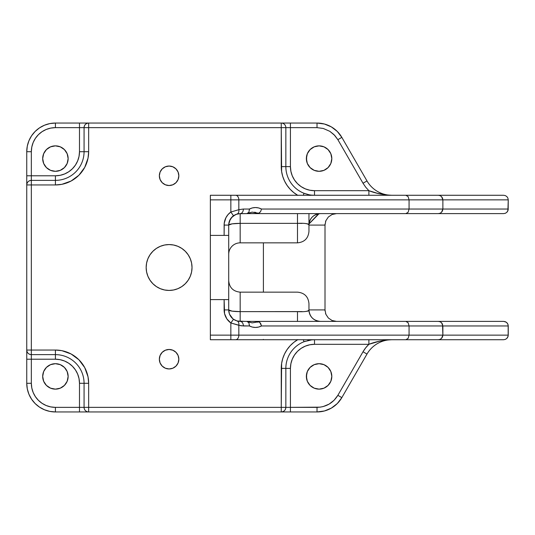 <?xml version="1.0" encoding="UTF-8"?>
<svg xmlns="http://www.w3.org/2000/svg" width="535" height="535" viewBox="0 0 535 535"><rect width="100%" height="100%" fill="white"/><g stroke="black" fill="none" stroke-linecap="round" stroke-linejoin="round"><path stroke-width="0.8" d="M169.093 368.956A9.744 9.744 0 0 1 159.35 359.212A9.744 9.744 0 0 1 169.093 349.469L172.825 350.211L175.982 352.324L178.095 355.487L178.837 359.212L178.095 362.944L175.982 366.107L172.825 368.22L169.093 368.956L165.362 368.22L162.205 366.107L160.092 362.944L159.35 359.212L160.092 355.487L162.205 352.324L165.362 350.211L169.093 349.469A9.744 9.744 0 0 1 178.837 359.212A9.744 9.744 0 0 1 169.093 368.956M169.093 185.531A9.744 9.744 0 0 1 159.35 175.788A9.744 9.744 0 0 1 169.093 166.044L172.825 166.78L175.982 168.893L178.095 172.056L178.837 175.788L178.095 179.513L175.982 182.676L172.825 184.789L169.093 185.531L165.362 184.789L162.205 182.676L160.092 179.513L159.35 175.788L160.092 172.056L162.205 168.893L165.362 166.78L169.093 166.044A9.744 9.744 0 0 1 178.837 175.788A9.744 9.744 0 0 1 169.093 185.531M55.413 171.314A12.726 12.726 0 0 1 42.686 158.587A12.726 12.726 0 0 1 55.413 145.861L60.281 146.831L64.407 149.593L67.169 153.719L68.139 158.587L67.169 163.456L64.407 167.589L60.281 170.344L55.413 171.314L50.544 170.344L46.411 167.589L43.656 163.456L42.686 158.587L43.656 153.719L46.411 149.593L50.544 146.831L55.413 145.861A12.726 12.726 0 0 1 68.139 158.587A12.726 12.726 0 0 1 55.413 171.314M319.087 171.314A12.726 12.726 0 0 1 306.361 158.587A12.726 12.726 0 0 1 319.087 145.861L323.956 146.831L328.089 149.593L330.844 153.719L331.814 158.587L330.844 163.456L328.089 167.589L323.956 170.344L319.087 171.314L314.219 170.344L310.093 167.589L307.331 163.456L306.361 158.587L307.331 153.719L310.093 149.593L314.219 146.831L319.087 145.861A12.726 12.726 0 0 1 331.814 158.587A12.726 12.726 0 0 1 319.087 171.314M319.087 389.139A12.726 12.726 0 0 1 306.361 376.413A12.726 12.726 0 0 1 319.087 363.686L323.956 364.656L328.089 367.411L330.844 371.544L331.814 376.413L330.844 381.281L328.089 385.407L323.956 388.169L319.087 389.139L314.219 388.169L310.093 385.407L307.331 381.281L306.361 376.413L307.331 371.544L310.093 367.411L314.219 364.656L319.087 363.686A12.726 12.726 0 0 1 331.814 376.413A12.726 12.726 0 0 1 319.087 389.139M55.413 389.139A12.726 12.726 0 0 1 42.686 376.413A12.726 12.726 0 0 1 55.413 363.686L60.281 364.656L64.407 367.411L67.169 371.544L68.139 376.413L67.169 381.281L64.407 385.407L60.281 388.169L55.413 389.139L50.544 388.169L46.411 385.407L43.656 381.281L42.686 376.413L43.656 371.544L46.411 367.411L50.544 364.656L55.413 363.686A12.726 12.726 0 0 1 68.139 376.413A12.726 12.726 0 0 1 55.413 389.139M228.706 225.028L228.706 309.919L229.181 313.182M232.07 216.976L229.455 221.022L228.746 224.138L230.271 219.31L229.595 220.661M169.093 290.431A22.931 22.931 0 0 1 146.162 267.5A22.931 22.931 0 0 1 169.093 244.569L173.567 245.01L177.867 246.314L181.833 248.434L185.304 251.289L188.16 254.76L190.279 258.726L191.583 263.026L192.025 267.5L191.583 271.974L190.279 276.274L188.16 280.24L185.304 283.71L181.833 286.566L177.867 288.686L173.567 289.99L169.093 290.431L164.619 289.99L160.319 288.686L156.354 286.566L152.883 283.71L150.027 280.24L147.907 276.274L146.603 271.974L146.162 267.5L146.603 263.026L147.907 258.726L150.027 254.76L152.883 251.289L156.354 248.434L160.319 246.314L164.619 245.01L169.093 244.569A22.931 22.931 0 0 1 192.025 267.5A22.931 22.931 0 0 1 169.093 290.431M228.746 224.132L228.706 225.081A11.462 1.719 180 0 1 240.175 223.362L240.175 242.85A11.462 11.462 0 0 0 228.706 254.319A11.462 11.462 0 0 1 240.175 242.85L297.493 242.85L240.175 242.85L240.175 223.362L232.063 223.864L228.706 225.081L224.125 225.081L224.125 235.4L228.706 235.4L228.706 225.081A11.462 11.462 0 0 1 233.507 215.752L236.938 214.087A4.588 3.13 -106.4 0 0 238.837 209.687L243.371 209.031L249.404 209.031L252.333 207.921L255.456 207.54L258.572 207.921L261.508 209.031L260.619 211.592L258.418 213.465L244.776 213.619L503.629 213.619L505.394 213.271L506.899 212.275L507.896 210.79L508.25 199.863L409.068 199.863L409.068 209.031L442.873 209.031L442.873 199.863L442.873 209.031L508.25 209.031L442.873 209.031L441.535 212.275L440.051 213.271L438.299 213.619L440.051 213.271L441.535 212.275L442.525 210.783L442.873 209.031L409.068 209.031L408.125 212.275L405.851 213.619L408.125 212.275L409.068 209.031L261.508 209.031L409.068 209.031L409.068 199.863L238.837 199.863L238.837 209.687L230.846 212.02L230.846 199.863L210.362 199.863L210.362 235.4L224.125 235.4L224.239 223.182L225.904 217.738L228.03 214.582L230.846 212.02L233.507 215.752L230.846 212.02A16.05 16.05 0 0 0 224.125 225.081L228.706 225.081A11.462 11.462 0 0 1 233.507 215.752L235.112 214.796M232.103 216.936L236.142 214.348L240.175 213.619L240.175 223.362L240.175 213.619L246.836 213.619L248.909 212.261L249.404 209.031L243.371 209.031A4.588 3.197 90 0 1 240.175 213.619A4.588 3.197 -90 0 0 243.371 209.031L238.837 209.687A4.588 3.13 73.6 0 1 236.938 214.087L237.62 213.906M297.493 292.15C304.455 292.826 308.28 296.651 308.956 303.612C308.28 296.651 304.455 292.826 297.493 292.15L240.175 292.15L240.175 321.381L236.938 320.913A4.588 3.13 106.4 0 1 238.837 325.313A4.588 3.13 -73.6 0 0 236.938 320.913L233.507 319.248L230.846 322.979L238.837 325.313L238.837 335.137L409.068 335.137L409.068 325.969L408.125 322.725L405.851 321.381L408.125 322.725L409.068 325.969L442.873 325.969L442.873 335.137L508.25 335.137L508.25 325.969L409.068 325.969L409.068 335.137L442.873 335.137L442.525 324.217L441.535 322.725L440.051 321.729L438.299 321.381L246.655 321.381L257.87 321.435L258.92 321.716L257.516 322.177M244.776 321.381L237.239 321M237.5 321.067L236.59 320.806M229.595 314.339L232.865 318.753L230.264 315.683L229.388 313.811L228.706 309.919L232.063 311.136L240.175 311.637L302.128 311.584M234.684 319.983L234.203 319.703M235.507 214.609L234.985 214.856M238.938 213.686L237.828 213.86M254.386 212.234L255.717 212.422M297.654 339.725A33.244 33.244 0 0 0 281.256 368.388L290.431 368.388L290.431 407.362L285.844 407.362A4.588 4.588 0 0 1 281.256 411.95L281.256 407.362L88.656 407.362L88.656 411.95A4.588 4.588 0 0 1 84.069 407.362L79.488 407.362L79.488 383.287L79.026 378.593L77.655 374.079L75.428 369.912L72.432 366.268L68.788 363.272L64.621 361.045L60.107 359.674L55.413 359.212L55.413 354.631A28.663 28.663 0 0 1 84.069 383.287L88.656 383.287A33.244 33.244 0 0 0 55.413 350.044L31.338 350.044L31.338 354.631L55.413 354.631L55.413 350.044L55.413 354.631A28.663 28.663 0 0 1 84.069 383.287L84.069 407.362L88.656 407.362L88.656 383.287L79.488 383.287L84.069 383.287L84.069 407.362A4.588 4.588 0 0 0 88.656 411.95L88.656 407.362L79.488 407.362L79.488 383.287A24.075 24.075 0 0 0 55.413 359.212L55.413 354.631L31.338 354.631L31.338 350.044L26.75 350.044C27.024 352.826 28.549 354.357 31.338 354.631A4.588 4.588 0 0 1 26.75 350.044L55.413 350.044L61.899 350.679L71.081 353.969L78.919 359.781L84.731 367.619L88.021 376.8L88.656 383.287L88.656 407.362L281.256 407.362L281.256 411.95C284.045 411.676 285.57 410.151 285.844 407.362L281.256 407.362L285.844 407.362L285.844 368.388L281.256 368.388L281.256 407.362L281.631 363.425L282.734 358.584L284.553 353.956L287.041 349.649L290.137 345.764L293.782 342.387L297.895 339.585M297.895 195.415L293.782 192.613L290.137 189.236L287.041 185.351L284.553 181.044L282.734 176.416L281.631 171.575L281.256 127.638L281.256 166.612L285.844 166.612L285.844 127.638L281.256 127.638L281.256 123.05L281.256 127.638L285.844 127.638A4.588 4.588 0 0 0 281.256 123.05L79.488 123.05L79.488 127.638L55.413 127.638L79.488 127.638L79.488 151.713L79.488 123.05L55.413 123.05L55.413 127.638L50.711 128.099L46.197 129.47L42.038 131.69L38.386 134.686L35.39 138.338L33.17 142.497L31.799 147.011L31.338 151.713A24.075 24.075 0 0 1 55.413 127.638L55.413 123.05A28.663 28.663 0 0 0 26.75 151.713L31.338 151.713L31.338 175.788L31.338 151.713L26.75 151.713L26.75 175.788L31.338 175.788L26.75 175.788L26.75 184.956A4.588 4.588 0 0 1 31.338 180.369L31.338 175.788L55.413 175.788L60.107 175.326L64.621 173.955L68.788 171.728L72.432 168.732L75.428 165.088L77.655 160.921L79.026 156.407L79.488 151.713L84.069 151.713A28.663 28.663 0 0 1 55.413 180.369L55.413 184.956A33.244 33.244 0 0 0 88.656 151.713L88.656 127.638L84.069 127.638L84.069 151.713L88.656 151.713L84.069 151.713A28.663 28.663 0 0 1 55.413 180.369L31.338 180.369L31.338 184.956L55.413 184.956L55.413 175.788L55.413 180.369L31.338 180.369C28.549 180.643 27.024 182.174 26.75 184.956L31.338 184.956L31.338 175.788L55.413 175.788A24.075 24.075 0 0 0 79.488 151.713L84.069 151.713L84.069 127.638L88.656 127.638L88.656 123.05C85.874 123.324 84.343 124.849 84.069 127.638A4.588 4.588 0 0 1 88.656 123.05L88.656 151.713L88.021 158.2L84.731 167.381L78.919 175.219L71.081 181.031L61.899 184.321L55.413 184.956L31.338 184.956L31.338 350.044L31.338 184.956L26.75 184.956L26.75 383.287A28.663 28.663 0 0 0 55.413 411.95L317.021 411.95A28.663 28.663 0 0 0 341.838 397.619L366.99 354.056L363.018 351.762L337.866 395.325L341.838 397.619L337.866 395.325C333.058 403.049 326.109 407.061 317.021 407.362L317.021 411.95L317.021 407.362L290.431 407.362L290.431 411.95L290.431 407.362L285.844 407.362L285.844 368.388A28.663 28.663 0 0 1 304.047 341.704L311.698 339.865L314.506 339.725L311.25 339.805A4.588 2.107 84.4 0 0 311.698 339.865A4.588 2.107 -95.6 0 1 311.25 339.805L314.506 339.725L314.506 344.313A24.075 24.075 0 0 0 290.431 368.388L285.844 368.388A28.663 28.663 0 0 1 304.047 341.704L303.271 339.725L304.047 341.704L305.331 341.23M31.338 359.212L31.338 354.631L31.338 359.212L26.75 359.212L31.338 359.212L31.338 383.287L26.75 383.287L31.338 383.287L31.338 359.212L55.413 359.212L31.338 359.212M79.488 127.638L84.069 127.638L79.488 127.638M281.256 127.638L88.656 127.638L281.256 127.638M79.488 407.362L79.488 411.95L79.488 407.362L55.413 407.362L55.413 411.95L55.413 407.362A24.075 24.075 0 0 1 31.338 383.287L31.799 387.989L33.17 392.503L35.39 396.662L38.386 400.314L42.038 403.31L46.197 405.53L50.711 406.901L55.413 407.362L79.488 407.362M282.346 411.95L87.961 411.95M387.006 339.959L379.542 341.196L368.882 344.313A33.244 33.244 0 0 0 363.018 351.762L365.686 347.824L368.882 344.313L314.506 344.313L309.805 344.774L305.291 346.145L301.131 348.365L297.48 351.361L294.484 355.013L292.264 359.172L290.893 363.686L290.431 368.388L290.431 407.362L320.157 407.155L323.247 406.546L329.058 404.139L334.041 400.314L337.866 395.325L363.018 351.762L366.99 354.056L341.838 397.619A28.663 28.663 0 0 1 317.021 411.95L284.62 411.95M284.453 411.95L287.776 411.95M26.75 180.121L26.75 182.883M85.867 411.95L55.413 411.95A28.663 28.663 0 0 1 26.75 383.287L26.75 353.401M85.379 123.05L281.256 123.05A4.588 4.588 0 0 1 285.844 127.638L290.431 127.638L290.431 123.05L283.336 123.05M290.431 123.05L317.021 123.05A28.663 28.663 0 0 1 341.838 137.381L366.99 180.944L363.018 183.237L337.866 139.675L363.018 183.237L366.99 180.944L341.838 137.381L337.866 139.675L341.838 137.381A28.663 28.663 0 0 0 317.021 123.05L317.021 127.638L323.247 128.453L329.821 131.322L333.954 134.599L337.866 139.675L334.81 135.495L329.821 131.322L323.247 128.453L317.021 127.638L317.021 123.05L290.431 123.05L290.431 127.638L317.021 127.638L290.431 127.638L290.431 166.612L281.256 166.612A33.244 33.244 0 0 0 297.654 195.275M310.641 195.014A28.663 28.663 0 0 1 308.896 194.72L304.047 193.296A28.663 28.663 0 0 1 285.844 166.612L285.844 127.638L290.431 127.638L290.431 166.612A24.075 24.075 0 0 0 314.506 190.687L314.506 195.275L311.698 195.135C310.487 195.188 307.933 194.573 304.047 193.296L303.271 195.275L304.047 193.296A28.663 28.663 0 0 1 285.844 166.612L290.431 166.612L290.893 171.314L292.264 175.828L294.484 179.987L297.48 183.639L301.131 186.635L305.291 188.855L309.805 190.226L314.506 190.687L368.882 190.687L377.255 193.235L387.019 195.041M302.114 223.416L297.493 223.362L297.493 242.85C304.455 242.174 308.28 238.349 308.956 231.387L308.956 225.081L308.274 224.038L305.92 223.597L307.284 223.77M308.274 224.038L308.956 225.081L308.274 224.038L308.956 225.081L308.956 230.953M308.956 231.387L308.956 231.387C308.28 238.349 304.455 242.174 297.493 242.85L297.493 223.362L240.175 223.362L297.493 223.362C304.596 223.035 308.421 223.61 308.956 225.081A11.462 11.462 0 0 1 320.425 213.619L320.425 213.619C313.463 214.301 309.638 218.12 308.956 225.081L325.006 225.081L325.006 309.919A11.462 11.462 0 0 0 325.059 311.002M162.205 366.107L162.566 366.448M172.825 184.789L173.373 184.542M146.603 263.026L146.162 267.5M190.279 276.274L190.554 275.578M191.583 271.974L192.025 267.5M191.583 263.026L191.47 262.504M306.1 311.383L307.284 311.23M308.809 310.547L308.956 309.919C308.956 301.64 308.956 301.64 308.956 309.919L308.274 310.962L308.956 309.919L308.274 310.962L305.933 311.403M308.956 303.612L308.956 309.919C308.427 311.39 304.602 311.965 297.493 311.637L297.493 321.381L297.493 311.637L240.175 311.637L240.175 292.15L240.175 311.637A11.462 1.719 0 0 1 228.712 309.972M314.506 339.725A28.663 28.663 0 0 0 311.698 339.865L314.506 339.725L314.506 344.313L368.882 344.313L368.882 339.725L368.882 344.313C375.456 341.691 383.1 340.166 391.814 339.725A28.663 28.663 0 0 0 366.99 354.056A28.663 28.663 0 0 1 391.814 339.725L388.651 339.825M309.818 195.415L311.25 195.195A4.588 2.107 -84.4 0 1 311.698 195.135L314.506 195.275L314.506 190.687L368.882 190.687L365.686 187.176L368.882 190.687L368.882 195.275L368.882 190.687C375.456 193.309 383.1 194.834 391.814 195.275A28.663 28.663 0 0 1 366.99 180.944A28.663 28.663 0 0 0 391.814 195.275L388.363 195.155M311.25 195.195L314.5 195.275A28.663 28.663 0 0 1 311.698 195.135L311.564 195.121A28.663 28.663 0 0 1 311.236 195.088L311.464 195.114M282.373 411.95L282.808 411.95M26.75 350.044L26.75 182.268M26.75 180.89L26.75 151.713A28.663 28.663 0 0 1 55.413 123.05L85.874 123.05M363.018 183.237L365.686 187.176L363.018 183.237M231.314 217.805L235.306 214.702M297.493 213.619L297.493 223.362L297.493 213.619M307.164 223.744L306.073 223.61M325.059 223.991A11.462 11.462 0 0 0 325.006 225.081L325.882 220.694L328.363 216.976A11.462 11.462 0 0 0 328.356 216.983L332.075 214.495L336.475 213.619A11.462 11.462 0 0 0 333.251 214.08M332.075 214.495A11.462 11.462 0 0 1 336.475 213.619L332.075 214.495L328.363 216.976L325.882 220.694A11.462 11.462 0 0 0 325.514 221.711M252.252 212.127L258.92 213.284L256.967 213.619L503.629 213.619L505.394 213.271L506.899 212.275L508.163 209.927L508.25 199.863L507.896 198.104L506.899 196.619L505.394 195.623L503.629 195.275L230.846 195.275L230.846 212.02L238.837 209.687L238.837 199.863L230.846 199.863L238.837 199.863A4.588 3.197 -90 0 0 235.641 195.275A4.588 3.197 90 0 1 238.837 199.863L409.068 199.863L408.125 196.619L405.851 195.275L408.125 196.619L409.068 199.863L442.873 199.863L442.525 198.104L441.535 196.619L440.051 195.623L438.299 195.275L440.051 195.623L441.535 196.619L442.873 199.863L508.25 199.863L507.896 198.104L506.899 196.619L505.394 195.623L503.629 195.275L210.362 195.275L210.362 199.863L230.846 199.863L230.846 195.275L210.362 195.275L210.362 235.4L228.706 235.4L228.706 299.6L224.125 299.6L224.125 309.919A16.05 16.05 0 0 0 230.846 322.979L230.846 339.725L503.629 339.725L505.394 339.377L506.899 338.381L507.896 336.896L508.25 335.137L442.873 335.137L441.535 338.381L440.051 339.377L438.299 339.725L440.051 339.377L441.535 338.381L442.525 336.896L442.873 335.137L409.068 335.137L408.125 338.381L405.851 339.725L408.125 338.381L409.068 335.137L238.837 335.137A4.588 3.197 90 0 1 235.641 339.725A4.588 3.197 -90 0 0 238.837 335.137L230.846 335.137L238.837 335.137L238.837 325.313L243.371 325.969A4.588 3.197 -90 0 0 240.175 321.381L240.175 311.637M442.873 325.969L508.25 325.969L507.896 324.21L506.899 322.725L505.394 321.729L503.629 321.381L438.299 321.381L440.051 321.729L441.535 322.725L442.873 325.969M336.468 321.381A11.462 11.462 0 0 1 333.258 320.92A11.462 11.462 0 0 0 336.475 321.381L332.081 320.512L328.363 318.024L325.882 314.306L325.006 309.919L325.882 314.306L328.363 318.024A11.462 11.462 0 0 0 328.37 318.024L332.081 320.512L336.475 321.381M325.514 313.289A11.462 11.462 0 0 0 325.882 314.306M307.123 311.263L308.16 311.009M320.425 321.381A11.462 11.462 0 0 1 308.956 309.919C309.638 316.88 313.463 320.699 320.425 321.381A11.462 11.462 0 0 1 308.956 309.919L325.006 309.919L325.006 225.081L308.956 225.081M240.014 321.381L239.239 321.341M239.192 321.341L240.175 321.381A4.588 3.197 90 0 1 243.371 325.969L249.404 325.969L248.909 322.739L246.836 321.381L240.175 321.381A11.462 11.462 0 0 1 238.938 321.314M237.165 320.98L236.209 320.672A11.462 11.462 0 0 0 237.741 321.12M249.457 325.079L249.404 325.969L241.084 325.802L230.846 322.979L233.507 319.248A11.462 11.462 0 0 1 228.706 309.919L224.125 309.919L228.706 309.919L228.706 299.6L210.362 299.6L210.362 339.725L230.846 339.725L210.362 339.725L210.362 335.137L230.846 335.137L210.362 335.137L210.362 235.4L210.362 299.6L224.125 299.6L224.573 313.697L226.873 318.9L230.846 322.979L230.846 339.725L503.629 339.725L505.394 339.377L506.899 338.381L508.163 336.034L508.163 325.073L507.468 323.421L506.197 322.157L503.629 321.381L256.967 321.381L259.763 322.337L261.508 325.969L258.572 327.079L255.456 327.46L252.333 327.079L249.404 325.969C253.436 327.948 257.469 327.948 261.508 325.969L409.068 325.969L261.508 325.969L260.619 323.414L258.92 321.716L252.252 322.873M307.799 340.521L311.464 339.885M263.327 339.725L263.32 339.377M341.838 397.619L337.284 403.557L331.346 408.111L324.437 410.974L317.021 411.95M55.413 411.95L49.822 411.402L44.445 409.77L39.49 407.122L35.143 403.557L31.578 399.21L28.93 394.255L27.298 388.878L26.75 383.287M26.75 151.713L27.298 146.122L28.93 140.745L31.578 135.79L35.143 131.443L39.49 127.878L44.445 125.23L49.822 123.598L55.413 123.05M317.021 123.05L324.437 124.026L331.346 126.889L337.284 131.443L341.838 137.381M42.927 161.075L43.068 161.697M67.891 156.106L67.731 155.397M314.219 146.831L313.838 146.998M307.331 153.719L307.077 154.394M306.608 156.106L306.608 161.075M307.331 163.456L308.508 165.656M312.019 169.167L312.386 169.408M321.575 171.073L322.331 170.892M328.089 167.589L330.844 163.456L331.593 160.935M331.573 156.106L330.844 153.719L328.089 149.593M312.386 365.592L312.019 365.833M307.331 371.544L307.11 372.126M306.608 373.925L306.608 378.894M307.331 381.281L308.508 383.481M321.575 388.891L322.19 388.751M328.089 385.407L330.844 381.281L331.593 378.773M331.573 373.925L330.844 371.544L328.089 367.411M42.927 378.894L43.061 379.489M67.891 373.925L67.724 373.189M263.394 292.15L263.394 242.85L263.394 292.15M308.956 309.919L325.006 309.919M325.882 220.694L325.006 225.081M236.597 214.194L237.734 213.88M258.92 213.284L260.619 211.586L261.508 209.031C257.469 207.052 253.436 207.052 249.404 209.031L249.457 209.921M246.842 213.619L238.536 213.732M229.181 221.818L228.88 223.108M236.209 214.321L233.507 215.752M230.438 315.978L230.231 315.623M235.28 320.284L233.507 319.248A11.462 11.462 0 0 0 236.209 320.672M233.641 319.341L233.507 319.248A11.462 11.462 0 0 1 228.706 309.919M238.677 321.281L236.149 320.652M234.791 320.037L235.306 320.298M308.956 229.094L308.956 213.619M308.956 225.817L308.956 224.733M290.431 411.95L287.583 411.95M26.75 179.299L26.75 175.788M26.75 184.261L26.75 182.743M26.75 355.701L26.75 353.341M281.958 123.05L283.389 123.05M309.016 223.944L319.007 213.706M319.047 213.699L319.395 213.666M309.023 223.877L318.559 213.773M240.175 292.15C233.207 291.468 229.388 287.649 228.706 280.681C229.388 287.649 233.207 291.468 240.175 292.15M252.085 212.127L247.946 213.298M247.946 321.702L252.085 322.873"/></g></svg>
